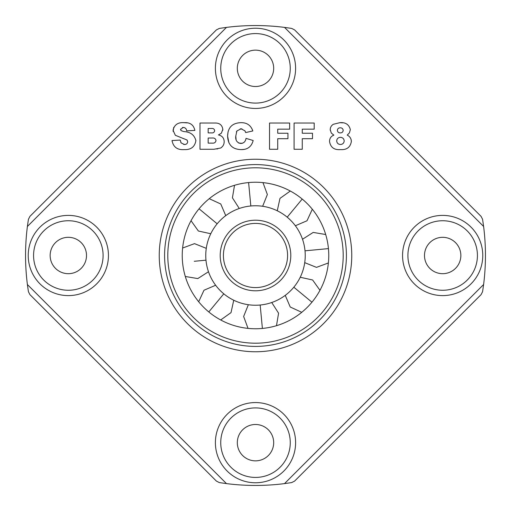 <?xml version="1.0" encoding="UTF-8"?>
<svg xmlns="http://www.w3.org/2000/svg" width="511" height="511" viewBox="0 0 511 511"><rect width="100%" height="100%" fill="white"/><g stroke="black" fill="none" stroke-linecap="round" stroke-linejoin="round"><path stroke-width="0.77" d="M290.261 68.333A34.761 34.761 0 0 1 255.5 103.094A34.761 34.761 0 0 1 220.739 68.333A34.761 34.761 0 0 1 255.5 33.573A34.761 34.761 0 0 1 290.261 68.333M215.393 68.333A40.107 40.107 0 0 0 255.5 108.441A40.107 40.107 0 0 0 295.607 68.333A40.107 40.107 0 0 0 255.5 28.226A40.107 40.107 0 0 0 215.393 68.333M103.094 255.5A34.761 34.761 0 0 1 68.333 290.261A34.761 34.761 0 0 1 33.573 255.5A34.761 34.761 0 0 1 68.333 220.739A34.761 34.761 0 0 1 103.094 255.5M108.441 255.5A40.107 40.107 0 0 1 68.333 295.607A40.107 40.107 0 0 1 28.226 255.5A40.107 40.107 0 0 1 68.333 215.393A40.107 40.107 0 0 1 108.441 255.5M290.261 442.667A34.761 34.761 0 0 1 255.5 477.427A34.761 34.761 0 0 1 220.739 442.667A34.761 34.761 0 0 1 255.5 407.906A34.761 34.761 0 0 1 290.261 442.667M295.607 442.667A40.107 40.107 0 0 1 255.5 482.774A40.107 40.107 0 0 1 215.393 442.667A40.107 40.107 0 0 1 255.5 402.559A40.107 40.107 0 0 1 295.607 442.667M477.427 255.5A34.761 34.761 0 0 1 442.667 290.261A34.761 34.761 0 0 1 407.906 255.5A34.761 34.761 0 0 1 442.667 220.739A34.761 34.761 0 0 1 477.427 255.5M482.774 255.5A40.107 40.107 0 0 1 442.667 295.607A40.107 40.107 0 0 1 402.559 255.5A40.107 40.107 0 0 1 442.667 215.393A40.107 40.107 0 0 1 482.774 255.5M351.76 255.5A96.26 96.26 0 0 1 255.5 351.76A96.26 96.26 0 0 1 159.24 255.5A96.26 96.26 0 0 1 255.5 159.24A96.26 96.26 0 0 1 351.76 255.5M346.413 255.5A90.913 90.913 0 0 1 255.5 346.413A90.913 90.913 0 0 1 164.587 255.5A90.913 90.913 0 0 1 255.5 164.587A90.913 90.913 0 0 1 346.413 255.5M25.55 255.5A229.95 229.95 0 0 0 27.39 284.525L28.412 291.666L29.913 294.611L216.389 481.087L219.334 482.588L226.475 483.61A229.95 229.95 0 0 0 284.525 483.61L483.61 284.525A229.95 229.95 0 0 0 483.61 226.475L284.525 27.39A229.95 229.95 0 0 0 226.475 27.39L27.39 226.475A229.95 229.95 0 0 0 25.55 255.5M255.5 50.148A18.185 18.185 0 0 0 237.315 68.333A18.185 18.185 0 0 0 255.5 86.512A18.185 18.185 0 0 0 273.685 68.333A18.185 18.185 0 0 0 255.5 50.148M68.333 237.315A18.185 18.185 0 0 0 50.148 255.5A18.185 18.185 0 0 0 68.333 273.685A18.185 18.185 0 0 0 86.512 255.5A18.185 18.185 0 0 0 68.333 237.315M255.5 424.488A18.185 18.185 0 0 0 237.315 442.667A18.185 18.185 0 0 0 255.5 460.852A18.185 18.185 0 0 0 273.685 442.667A18.185 18.185 0 0 0 255.5 424.488M442.667 237.315A18.185 18.185 0 0 0 424.488 255.5A18.185 18.185 0 0 0 442.667 273.685A18.185 18.185 0 0 0 460.852 255.5A18.185 18.185 0 0 0 442.667 237.315M347.225 135.108C349.875 136.418 351.255 138.558 351.357 141.509C350.348 147.277 346.758 149.979 340.588 149.608C334.22 150.125 330.534 147.417 329.538 141.477C329.557 138.385 330.994 136.265 333.855 135.108L331.307 133.09L330.221 129.59C330.317 127.277 331.371 125.502 333.364 124.269L339.866 122.678C345.57 122.199 349.058 124.524 350.335 129.647L349.403 132.911L347.225 135.108M277.716 133.243L287.942 133.243L287.942 138.698L277.716 138.698L277.716 149.269L269.533 149.269L269.533 123.017L289.648 123.017L289.648 129.155L277.716 129.155L277.716 133.243L287.942 133.243L287.942 138.698L277.716 138.698M220.656 148.018L213.949 149.269L199.986 149.269L199.986 123.017L215.035 123.017C219.57 122.934 222.164 125.048 222.828 129.366L221.333 133.237L218.421 134.942C222.074 135.715 223.997 137.938 224.188 141.611C224.163 144.389 222.981 146.523 220.656 148.018L221.378 147.532M181.15 130.631L183.871 131.595C190.424 131.921 194.429 134.942 195.892 140.666C194.78 146.906 190.897 149.889 184.247 149.608C177.343 150.093 173.267 147.072 172.028 140.544L180.211 140.065L181.143 142.914L184.407 144.498C186.311 144.511 187.409 143.61 187.709 141.803L186.969 139.982L175.35 135.3L173.05 130.286C174.34 124.729 178.032 122.193 184.132 122.678C190.073 122.289 193.65 124.869 194.87 130.407L186.687 130.861C186.438 128.689 185.244 127.558 183.117 127.45L180.549 129.507L180.958 130.452M241.952 128.887L241.058 128.817L236.88 130.982L235.782 136.035C235.296 140.276 236.963 142.754 240.802 143.476C243.83 143.227 245.567 141.521 246.008 138.36L253.169 140.512C251.565 146.619 247.592 149.653 241.262 149.608C232.492 149.41 227.938 144.894 227.599 136.079C227.855 127.488 232.269 123.023 240.834 122.678C246.877 122.531 250.875 125.284 252.83 130.944L245.67 132.566L244.89 130.778L241.058 128.817L240.189 128.874M312.489 138.698L302.263 138.698L302.263 149.269L294.081 149.269L294.081 123.017L314.195 123.017L314.195 129.155L302.263 129.155L302.263 133.243L312.489 133.243L312.489 138.698L302.263 138.698M27.39 284.525L226.475 483.61M351.153 139.771L351.357 141.509M339.866 122.678L342.683 122.838M330.259 130.337L330.221 129.59M332.303 135.907L333.855 135.108L331.307 133.09M340.588 149.608C334.22 150.125 330.534 147.417 329.538 141.477M277.716 149.269L269.533 149.269L269.533 123.017L289.648 123.017L289.648 129.155M216.856 148.995L217.577 148.899M224.054 143.137L224.188 141.611M222.77 130.235L222.828 129.366M215.035 123.017L199.986 123.017M213.949 149.269L199.986 149.269M195.879 140.231L195.892 140.666M184.209 127.571L182.376 127.507M180.6 129.072L180.549 129.507M194.87 130.407L186.687 130.861L186.509 130.005M184.132 122.678L187.09 122.87M173.14 131.423L173.727 127.367M183.8 138.66L182.957 138.462M187.237 140.321L186.969 139.982M183.653 144.441L185.359 144.409M180.211 140.065L180.3 140.666M180.722 142.147L181.143 142.914M172.137 141.413L172.028 140.544M236.88 130.982L236.395 131.915M245.357 131.666L244.89 130.778M252.204 129.309L252.83 130.944M228.941 142.901L227.599 136.079L228.047 131.819M246.008 138.36L253.169 140.512L253.06 140.934M244.539 149.346L241.262 149.608M238.784 143.125L242.399 143.284M235.782 136.035L236.088 139.522M302.263 133.243L312.489 133.243M294.081 123.017L314.195 123.017M302.263 149.269L294.081 149.269M483.61 226.475L482.588 219.334L481.087 216.389L294.611 29.913L291.666 28.412L284.525 27.39M284.525 483.61L291.666 482.588L294.611 481.087L481.087 294.611L482.588 291.666L483.61 284.525M226.475 27.39L219.334 28.412L216.389 29.913L29.913 216.389L28.412 219.334L27.39 226.475M339.419 127.878L340.275 127.788C342.012 127.839 342.977 128.708 343.175 130.394C342.99 132.017 342.063 132.854 340.396 132.905C338.608 132.905 337.605 132.049 337.375 130.331C337.586 128.67 338.55 127.82 340.275 127.788C342.012 127.839 342.977 128.708 343.175 130.394M340.492 144.498C338.218 144.338 336.953 143.15 336.698 140.934C336.89 138.692 338.122 137.491 340.396 137.338C342.677 137.497 343.941 138.692 344.197 140.915C343.96 143.112 342.721 144.306 340.492 144.498C338.218 144.338 336.953 143.15 336.698 140.934M339.259 137.497L340.396 137.338M211.477 132.905L208.169 132.905L208.169 128.472L211.522 128.472C213.304 128.293 214.345 129.015 214.646 130.644C214.377 132.336 213.323 133.09 211.477 132.905L208.169 132.905M212.231 138.021C214.326 137.791 215.585 138.615 216.006 140.493C215.642 142.46 214.39 143.336 212.25 143.131L208.169 143.131L208.169 138.021L212.231 138.021C214.326 137.791 215.585 138.615 216.006 140.493M211.522 128.472C213.304 128.293 214.345 129.015 214.646 130.644M305.016 250.824A49.733 49.733 0 0 0 250.824 205.984A49.733 49.733 0 0 0 205.984 260.176A49.733 49.733 0 0 0 260.176 305.016A49.733 49.733 0 0 0 305.016 250.824L328.439 248.608A73.265 73.265 0 0 0 248.608 182.561A73.265 73.265 0 0 0 182.561 262.392A73.265 73.265 0 0 0 262.392 328.439A73.265 73.265 0 0 0 328.439 248.608M287.444 252.485A32.084 32.084 0 0 0 252.485 223.556A32.084 32.084 0 0 0 223.556 258.515A32.084 32.084 0 0 1 252.485 223.556A32.084 32.084 0 0 1 287.444 252.485A32.084 32.084 0 0 1 258.515 287.444A32.084 32.084 0 0 1 223.556 258.515A32.084 32.084 0 0 0 258.515 287.444A32.084 32.084 0 0 0 287.444 252.485A32.084 32.084 0 0 1 258.515 287.444A32.084 32.084 0 0 1 223.556 258.515A32.084 32.084 0 0 0 258.515 287.444A32.084 32.084 0 0 0 287.444 252.485M287.201 217.181L302.205 199.054M250.824 205.984L248.608 182.561M217.181 223.799L199.054 208.795M194.276 261.287L205.984 260.176M223.799 293.819L208.795 311.946M260.176 305.016L262.392 328.439M293.819 287.201L311.946 302.205M220.362 258.822A35.297 35.297 0 0 1 252.179 220.362A35.297 35.297 0 0 1 290.638 252.179A35.297 35.297 0 0 1 258.822 290.638A35.297 35.297 0 0 1 220.362 258.822M342.811 247.254A87.7 87.7 0 0 0 247.254 168.189A87.7 87.7 0 0 0 168.189 263.746A87.7 87.7 0 0 0 263.746 342.811A87.7 87.7 0 0 0 342.811 247.254M277.256 210.781L279.983 198.383L290.299 191.031M239.263 208.494L232.422 197.802L234.517 185.308M210.781 233.744L198.383 231.017L191.031 220.701M208.494 271.737L197.802 278.578L185.308 276.483M302.506 239.263L313.198 232.422L325.692 234.517M233.744 300.219L231.017 312.617L220.701 319.969M271.737 302.506L278.578 313.198L276.483 325.692M300.219 277.256L312.617 279.983L319.969 290.299M312.317 209.242L307.009 220.765L295.358 225.753M262.967 182.619L267.362 194.519L262.648 206.284M209.242 198.683L220.765 203.991L225.753 215.642M182.619 248.033L194.519 243.638L206.284 248.352M328.381 262.967L316.481 267.362L304.716 262.648M198.683 301.758L203.991 290.235L215.642 285.247M248.033 328.381L243.638 316.481L248.352 304.716M301.758 312.317L290.235 307.009L285.247 295.358"/></g></svg>
